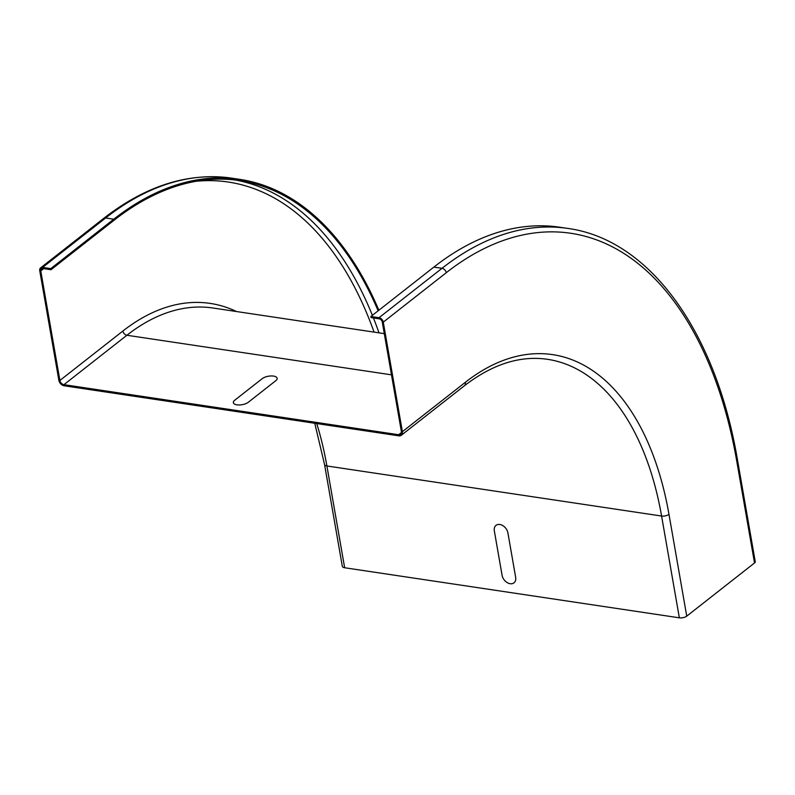 <?xml version="1.0" encoding="UTF-8"?>
<svg xmlns="http://www.w3.org/2000/svg" width="795" height="795" viewBox="0 0 795 795"><rect width="100%" height="100%" fill="white"/><g stroke="black" fill="none" stroke-linecap="round" stroke-linejoin="round"><path stroke-width="1.19" d="M502.082 575.292L494.331 530.881A8.288 5.903 51.9 0 1 499.826 524.491A8.288 5.903 51.9 0 1 507.906 532.908L515.657 577.329A8.288 5.903 51.9 0 1 510.161 583.709A8.288 5.903 51.9 0 1 502.082 575.292M262.211 378.668L234.734 400.223A8.288 3.508 -9.9 0 0 236.94 404.834A8.288 3.508 -9.9 0 0 248.308 402.26L275.786 380.696A8.288 3.508 -9.9 0 0 273.579 376.095A8.288 3.508 -9.9 0 0 262.211 378.668M344.652 567.749L326.894 465.969A5.386 2.276 -9.9 0 1 324.559 464.558L342.327 566.348A5.386 2.276 -9.9 0 0 344.652 567.749L679.347 617.814A5.386 2.276 170.1 0 0 686.741 616.145L754.525 562.959A4.353 1.838 170.1 0 0 755.25 561.677L737.482 459.898A4.353 1.838 170.1 0 1 736.766 461.18L754.525 562.959M378.142 310.805A413.291 231.762 98.5 0 0 239.494 180.574A413.291 231.762 98.5 0 0 113.953 220.324L50.979 269.724L50.781 268.621L42.632 267.398A4.353 3.101 -128.1 0 0 40.625 267.855A4.353 3.101 -128.1 0 0 39.75 270.747L58.87 380.308A5.386 3.836 -128.1 0 0 64.127 385.774L398.822 435.839A5.386 3.836 51.9 0 0 401.306 435.272L464.28 385.863C492.383 364.18 520.119 355.325 547.487 359.31A282.096 158.185 98.5 0 1 661.589 516.034L679.347 617.814M378.867 310.239A414.533 232.458 98.5 0 0 239.683 179.352A414.533 232.458 98.5 0 0 113.755 219.211L105.616 217.989A4.353 3.101 -128.1 0 0 103.598 218.456C145.833 185.613 188.475 172.167 231.534 178.13A414.533 232.458 98.5 0 0 105.616 217.989L42.632 267.398M50.781 268.621L113.755 219.211M401.306 435.272A5.386 3.836 51.9 0 0 402.389 431.685L383.269 322.134A4.353 3.101 51.9 0 0 379.026 317.712L370.887 316.499L371.076 317.612L379.225 318.825A3.11 2.216 -128.1 0 1 382.256 321.985L401.376 431.536A4.144 2.951 -128.1 0 1 400.541 434.289A4.144 2.951 -128.1 0 1 398.623 434.726L63.928 384.671A4.144 2.951 51.9 0 1 59.893 380.457L40.764 270.906A3.11 2.216 51.9 0 1 41.4 268.839A3.11 2.216 51.9 0 1 42.831 268.511L50.979 269.724M370.887 316.499L433.861 267.09L442.01 268.312A4.353 3.101 51.9 0 1 446.243 272.725L383.269 322.134M737.482 459.898C715.828 331.336 649.634 239.563 567.928 228.443L559.779 227.231A414.533 232.458 98.5 0 0 433.861 267.09M384.283 333.642L212.971 308.013A283.338 158.881 98.5 0 0 126.902 335.261A4.144 2.951 51.9 0 1 122.867 331.048A287.482 161.206 98.5 0 1 236.552 311.541M374.067 332.111A410.18 230.013 98.5 0 0 196.286 181.25M378.996 332.847A413.291 231.762 98.5 0 0 373.441 317.96M372.378 315.327A413.291 231.762 98.5 0 0 235.409 180.028M402.389 431.685L465.363 382.286A287.482 161.206 98.5 0 1 668.983 514.355A5.386 2.276 170.1 0 1 661.589 516.034L326.894 465.969A282.096 158.185 98.5 0 0 316.728 423.556M40.764 270.906L43.665 268.63M59.893 380.457L122.867 331.048M63.928 384.671L126.902 335.261L391.478 374.833M398.623 434.726L401.425 432.54M379.026 317.712L442.01 268.312A414.533 232.458 98.5 0 1 567.928 228.443M668.983 514.355L686.741 616.145M736.766 461.18A410.18 230.013 98.5 0 0 446.243 272.725M465.363 382.286A5.386 3.836 51.9 0 1 464.28 385.863M231.534 178.13L239.683 179.352M324.559 464.558L314.75 423.268M103.598 218.456L40.625 267.855"/></g></svg>
